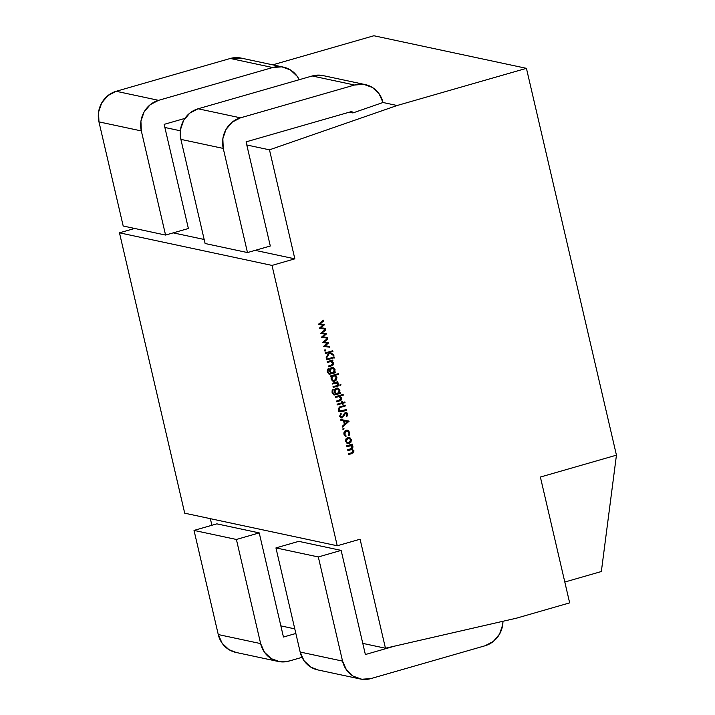 <?xml version="1.0" encoding="UTF-8"?>
<svg xmlns="http://www.w3.org/2000/svg" width="715" height="715" viewBox="0 0 715 715"><rect width="100%" height="100%" fill="white"/><g stroke="black" fill="none" stroke-linecap="round" stroke-linejoin="round"><path stroke-width="1.07" d="M540.379 477.039L616.446 455.16L526.428 68.336L397.111 105.516L269.475 149.828L294.839 258.839L272.004 265.408L337.248 545.777L360.083 539.208L385.457 648.228L516.418 618.189L569.658 602.879L540.379 477.039L616.446 455.16L601.351 571.526L564.814 582.037L601.351 571.526L616.446 455.16L526.428 68.336L397.111 105.516L269.475 149.828L246.791 144.984L269.475 149.828L294.839 258.839L255.139 250.357L294.839 258.839L272.004 265.408L337.248 545.777L184.711 513.191L119.468 232.822L272.004 265.408L119.468 232.822L184.711 513.191L337.248 545.777L360.083 539.208L385.457 648.228L362.773 643.384L385.457 648.228L516.418 618.189L569.658 602.879L540.379 477.039M347.526 443.506L350.413 442.04L350.806 439.546L348.866 437.366L347.776 437.473L349.93 437.705L351.369 439.671L350.976 442.156L349.179 443.532L346.945 443.237L345.622 441.325L345.944 438.939L347.776 437.473L345.622 441.325L347.83 443.586L349.179 443.532L350.976 442.156L351.369 439.671L349.367 437.589L351.369 439.671L350.806 439.546L350.413 442.04L350.976 442.156L349.179 443.532L347.562 443.515M342.771 429.098L343.254 428.249L344.04 428.741L343.566 429.59L342.771 429.098L343.566 429.59L344.04 428.741L343.254 428.249L342.771 429.098L343.566 429.59M345.64 413.207L344.219 413.896L341.699 417.783L342.262 417.909L340.626 417.632L339.67 416.21L340.769 413.297L341.305 413.86L340.447 415.987L342.101 417.185L345.443 412.501L346.864 412.716L347.678 413.967L346.891 416.47L346.266 415.951L346.882 414.11L345.64 413.207L342.262 417.909L344.782 414.021L346.069 413.19L345.077 413.091L346.882 414.11L346.266 415.951L346.891 416.47L347.678 413.967L345.443 412.501L344.389 413.279L342.78 416.684L340.975 417.086M342.396 401.544L342.637 402.572L344.88 401.928L345.041 402.643L342.798 403.287L343.039 404.315L342.36 404.511L342.119 403.483L337.239 404.887L337.078 404.172L341.949 402.768L341.716 401.741L342.396 401.544L341.716 401.741L341.949 402.768L337.078 404.172L337.239 404.887L342.119 403.483L342.36 404.511L343.039 404.315L342.798 403.287L345.041 402.643L344.88 401.928L342.637 402.572L342.065 402.447L342.637 402.572L342.396 401.544M339.902 390.363L339.366 392.991L340.34 392.714L340.51 393.429L334.343 394.975L332.109 392.678L332.1 390.748L333.172 389.183L332.779 392.41L333.753 394.028L335.844 394.001L334.236 391.972L334.54 389.612L336.336 388.165L338.561 388.468L339.902 390.363L337.677 388.111L336.336 388.165L334.236 391.972L335.844 394.001L334.227 394.242L332.779 392.41L333.172 389.183L332.109 392.678L334.343 394.975L340.51 393.429L340.34 392.714L338.803 392.866L339.366 392.991L339.902 390.363L339.33 390.247L339.902 390.363M339.822 385.135L340.251 384.304L340.992 384.795L340.563 385.635L339.822 385.135L340.563 385.635L340.992 384.795L340.251 384.304L339.822 385.135L340.563 385.635M331.697 376.349L330.67 376.644L330.5 375.929L338.302 373.686L338.472 374.401L335.219 375.339L336.881 377.404L336.542 379.808L334.709 381.292L332.457 380.961L331.125 379.039L331.09 377.627L331.697 376.349L331.125 379.039L333.378 381.354L334.709 381.292L336.881 377.404L335.219 375.339L338.472 374.401L338.302 373.686L330.5 375.929L330.67 376.644L331.697 376.349M327.345 362.371L327.184 361.647L332.743 360.056L332.904 360.771L331.903 361.057L333.521 362.97L333.056 365.016L328.373 366.786L328.212 366.071L332.064 364.865L332.815 363.041L330.875 361.477L327.345 362.371L331.286 361.513L330.312 361.352L332.815 363.041L332.064 364.865L328.212 366.071L328.373 366.786L331.215 365.973L333.521 362.97L331.903 361.057L332.904 360.771L332.743 360.056L327.184 361.647L327.345 362.371M333.422 357.607L333.842 356.776L334.593 357.268L334.155 358.108L333.422 357.607L334.155 358.108L334.593 357.268L333.842 356.776L333.422 357.607L334.155 358.108M324.494 350.538L324.968 349.689L325.754 350.171L325.28 351.02L324.494 350.538L325.28 351.02L325.754 350.171L324.968 349.689L324.494 350.538L325.28 351.02M320.606 333.396L325.566 329.24L325.754 330.017L322.161 332.913L326.63 333.789L323.064 336.81L327.47 337.426L327.649 338.177L321.482 337.176L325.048 334.155L320.606 333.396L325.048 334.155L321.518 337.328L327.649 338.177L327.47 337.426L323.064 336.81L326.63 333.789L322.161 332.913L325.754 330.017L325.566 329.24L320.606 333.396M318.506 324.36L323.466 320.204L323.645 320.981L320.052 323.868L324.494 324.637L320.964 327.774L325.37 328.382L325.548 329.141L319.382 328.14L322.948 325.119L318.506 324.36L322.948 325.119L319.417 328.292L325.548 329.141L325.37 328.382L320.964 327.774L324.494 324.637L320.052 323.868L323.645 320.981L323.466 320.204L318.47 324.226L322.948 325.119L318.497 324.333M322.706 342.44L327.676 338.284L327.854 339.053L324.261 341.949L328.73 342.834L325.164 345.846L329.579 346.462L329.749 347.213L323.627 346.364L327.148 343.2L322.706 342.44L327.148 343.2L323.627 346.364L329.749 347.213L329.579 346.462L325.164 345.846L328.73 342.834L324.261 341.949L327.854 339.053L327.676 338.284L322.706 342.44M325.316 353.639L325.146 352.924L332.752 350.734L332.922 351.449L330.026 352.289L333.699 354.792L333.941 355.82L329.606 352.861L326.406 358.313L326.183 357.357L328.989 352.584L325.316 353.639L328.989 352.584L326.183 357.357L326.406 358.313L329.606 352.861L333.941 355.82L333.699 354.792L330.026 352.289L332.922 351.449L332.752 350.734L325.146 352.924L325.316 353.639M326.773 359.904L326.603 359.189L332.162 357.589L332.332 358.304L326.773 359.904L332.332 358.304L332.162 357.589L326.603 359.189L326.773 359.904M335.067 369.619L334.54 372.247L335.514 371.97L335.684 372.685L329.517 374.231L327.282 371.934L327.273 370.004L328.346 368.44L327.953 371.666L328.918 373.284L331.018 373.257L329.409 371.228L329.713 368.869L331.51 367.421L333.735 367.725L335.067 369.619L332.85 367.367L331.51 367.421L329.409 371.228L331.018 373.257L329.401 373.498L327.953 371.666L328.346 368.44L327.282 371.934L329.517 374.231L335.684 372.685L335.514 371.97L333.977 372.122L334.54 372.247L335.067 369.619L334.504 369.503L335.067 369.619M332.395 384.035L332.225 383.32L337.784 381.721L337.954 382.445L337.131 382.677L338.383 383.839L338.338 384.518L337.65 384.295L336.193 383.079L332.395 384.035L336.193 383.008L338.338 384.518L337.131 382.677L337.954 382.445L337.784 381.721L332.225 383.32L332.395 384.035M333.181 387.432L333.011 386.708L338.57 385.108L338.74 385.832L333.181 387.432L338.74 385.832L338.57 385.108L333.011 386.708L333.181 387.432M335.496 397.388L335.326 396.673L343.129 394.43L343.298 395.145L340.009 396.092L341.672 397.996L341.207 400.034L339.366 400.99L336.524 401.803L336.354 401.088L340.215 399.891L340.957 398.058L340.251 396.932L339.026 396.494L335.496 397.388L339.428 396.539L338.463 396.378L340.957 398.058L340.215 399.891L336.354 401.088L336.524 401.803L339.366 400.99L341.672 397.996L340.009 396.092L343.298 395.145L343.129 394.43L335.326 396.673L335.496 397.388M339.464 407.398L338.445 409.668L339.008 409.793L340.027 407.514L339.464 407.398L345.586 405.888L344.916 405.307L345.586 405.888L345.425 405.164L339.259 407.094L345.425 405.164L345.586 405.888L340.027 407.514L339.008 409.793L340.689 411.152L346.453 409.579L346.614 410.303L342.02 411.626L339.419 411.643L338.24 410.053L339.259 407.094L338.24 410.053L339.983 411.849L346.614 410.303L346.453 409.579L339.723 410.991M340.635 419.473L349.152 421.189L342.405 427.07L342.226 426.292L344.389 424.406L343.54 420.769L340.823 420.259L340.635 419.473L340.823 420.259L343.54 420.769L344.389 424.406L342.226 426.292L342.405 427.07L349.152 421.189L340.635 419.473M346.069 430.287L348.419 430.653L349.751 432.727L349.072 435.784L348.58 435.283L349.063 432.87L348.062 431.297L346.301 430.993L344.862 432.209L344.675 434.139L346.14 435.98L345.908 436.695L343.987 434.318L344.237 431.851L346.069 430.287C344.335 431.029 343.638 432.369 343.987 434.318L345.908 436.695L346.14 435.98L344.675 434.139L346.301 430.993L347.293 430.948L349.063 432.87L348.58 435.283L349.072 435.784L349.751 432.727L349.188 432.602L348.509 435.658L349.188 432.602L349.751 432.727L347.436 430.242L346.069 430.287M346.918 446.482L346.757 445.758L352.316 444.167L352.477 444.882L351.512 445.159L353.049 446.875L352.138 449.118L353.979 450.879L353.514 452.756L348.786 454.49L348.616 453.775L352.924 452.327L353.273 450.951L351.941 449.619L347.856 450.486L347.687 449.771L351.905 448.377L352.334 446.947L351.44 445.776L346.918 446.482L350.994 445.615L352.334 446.947L350.511 448.957L347.687 449.771L347.856 450.486L351.923 449.619L353.273 450.951L351.628 452.908L348.616 453.775L348.786 454.49L351.798 453.623L353.979 450.879L352.138 449.118L353.049 446.875L351.512 445.159L352.477 444.882L352.316 444.167L346.757 445.758L346.918 446.482M365.383 84.629A24.98 23.425 -77.9 0 0 354.577 85.022L312.205 75.978L354.577 85.022L240.472 117.832L198.109 108.778L312.205 75.978L198.109 108.778L240.472 117.832A24.98 23.425 -77.9 0 0 223.25 148.425L180.877 139.371L180.475 129.683L183.603 120.46L189.797 113.122L198.109 108.778A24.98 23.425 102.1 0 0 180.877 139.371L223.25 148.425L247.479 252.565L205.107 243.511L180.877 139.371L205.107 243.511L247.479 252.565L270.297 246.005L246.067 141.865L350.994 111.701A1.662 1.564 -77.9 0 1 352.879 112.863L349.322 112.175L352.906 112.943L382.99 102.495L397.111 105.516L382.99 102.495L352.906 112.943L349.474 112.13L352.879 112.863L352.173 111.853L350.994 111.701L246.067 141.865L270.297 246.005L247.479 252.565L223.25 148.425L222.848 138.728L225.976 129.513L232.169 122.176L240.472 117.832L354.577 85.022L363.738 84.343L372.345 87.427L379.111 93.799L382.99 102.495A24.98 23.425 -77.9 0 0 365.383 84.629L323.01 75.584A24.98 23.425 102.1 0 0 312.205 75.978L323.314 75.647M180.341 130.782L164.879 127.484L180.341 130.782M294.786 628.86L280.861 625.884L294.786 628.86M134.652 228.46L119.468 232.822L134.652 228.46M204.168 239.471L173.218 232.867L204.168 239.471M211.89 525.275L210.353 518.67L211.89 525.275M373.891 35.75L526.428 68.336L373.891 35.75L272.719 64.842L373.891 35.75M365.374 654.538L394.671 646.11L365.374 654.538L341.135 550.398L298.763 541.353L341.135 550.398L365.374 654.538M318.014 669.964L310.819 667.122L304.054 660.74L300.175 652.044L275.945 547.913L298.763 541.353L275.945 547.913L318.318 556.958L341.135 550.398L318.318 556.958L342.548 661.098L300.175 652.044L275.945 547.913L318.318 556.958L342.548 661.098L300.175 652.044A24.98 23.425 102.1 0 0 317.782 669.91L360.154 678.964A24.98 23.425 -77.9 0 1 342.548 661.098L346.426 669.794L353.192 676.167L361.808 679.25L370.96 678.571A24.98 23.425 -77.9 0 1 360.154 678.964M370.96 678.571L485.065 645.761L370.96 678.571M502.967 621.272A24.98 23.425 -77.9 0 1 485.065 645.761L493.368 641.418L499.562 634.08L502.69 624.865L502.967 621.272M299.21 79.714L297.19 76.299L290.433 69.927L281.817 66.844L272.656 67.532L230.284 58.478L272.656 67.532A24.98 23.425 -77.9 0 1 283.471 67.139L241.098 58.085A24.98 23.425 102.1 0 0 230.284 58.478L116.188 91.288L158.56 100.332L272.656 67.532L158.56 100.332A24.98 23.425 -77.9 0 0 141.329 130.925L98.956 121.881L141.329 130.925L140.927 121.228L144.064 112.014L150.248 104.676L158.56 100.332L116.188 91.288A24.98 23.425 102.1 0 0 98.956 121.881L123.195 226.012L165.567 235.065L141.329 130.925L165.567 235.065L188.385 228.505L164.146 124.365L184.89 118.404L164.146 124.365L188.385 228.505L165.567 235.065L123.195 226.012L98.956 121.881L98.554 112.183L101.691 102.96L107.876 95.622L116.188 91.288L230.284 58.478L241.393 58.147M283.471 67.139A24.98 23.425 -77.9 0 1 299.201 79.714M236.102 652.464L228.898 649.622L222.142 643.25L218.263 634.554L194.024 530.414L216.851 523.854L259.223 532.898L283.453 637.038L295.858 633.472L283.453 637.038L259.223 532.898L236.397 539.468L194.024 530.414L216.851 523.854L259.223 532.898L236.397 539.468L260.635 643.598L236.397 539.468L194.024 530.414L218.263 634.554L260.635 643.598L264.514 652.295L271.271 658.667L279.887 661.75L289.048 661.071L302.043 657.335L289.048 661.071A24.98 23.425 -77.9 0 1 278.233 661.464A24.98 23.425 -77.9 0 1 260.635 643.598L218.263 634.554A24.98 23.425 102.1 0 0 235.861 652.411L278.233 661.464M323.019 320.57L323.645 320.981L319.489 323.752L320.052 323.868L319.489 323.752L323.019 320.57M323.94 324.538L324.53 324.753L320.4 327.658L320.964 327.774L320.4 327.658L323.94 324.538M324.816 328.31L325.548 329.141L319.408 328.248L324.985 329.016L324.816 328.31M325.119 329.606L325.754 330.017L321.589 332.788L322.161 332.913L321.589 332.788L325.119 329.606M326.04 333.574L326.63 333.789L322.501 336.694L323.064 336.81L322.501 336.694L326.04 333.574M326.916 337.346L327.649 338.177L321.509 337.283L327.086 338.061L326.916 337.346M324.485 334.039L320.597 333.378L324.485 334.039M327.22 338.642L327.854 339.053L323.698 341.824L324.261 341.949L323.698 341.824L327.22 338.642M328.14 342.61L328.73 342.834L324.601 345.729L325.164 345.846L324.601 345.729L328.14 342.61M329.025 346.382L329.749 347.213L323.618 346.319L329.186 347.097L329.025 346.382M326.585 343.075L322.706 342.413L326.585 343.075M325.754 350.171L324.968 349.689M325.191 350.055L324.708 350.904L325.191 350.055M332.252 350.877L332.922 351.449L329.463 352.164L333.699 354.792L333.136 354.676L333.297 355.382L329.463 352.164L332.359 351.333L332.252 350.877M329.043 352.745L329.606 352.861L329.043 352.745L326.228 357.536L329.043 352.745M328.426 352.468L325.254 353.38L328.426 352.468M334.593 357.268L333.842 356.776M334.021 357.151L333.592 357.992L334.021 357.151M331.662 357.732L332.332 358.304L326.71 359.636L331.769 358.188L331.662 357.732M332.976 363.908L332.377 361.674L331.34 360.941L332.234 360.199L332.904 360.771L331.34 360.941L333.521 362.97L332.958 362.854L330.652 365.848L331.215 365.973L328.31 366.518L332.493 364.891M330.875 361.477L327.282 362.103L330.312 361.352L331.537 361.79M335.004 372.113L335.684 372.685L328.945 374.106L335.112 372.569L335.004 372.113M327.944 369.038L328.516 369.155L327.944 369.038L327.39 371.55L329.401 373.498M332.564 367.322L334.504 369.503L333.977 372.122L334.54 370.87L334.227 368.761M329.427 373.382L328.096 372.944M330.491 372.435L329.535 370.942L329.731 369.101M332.698 368.109L331.081 368.028L331.644 368.145L331.081 368.028L329.535 370.942L330.098 371.067L331.644 368.145L332.698 368.109L334.397 369.878L332.761 372.756L331.697 372.819L329.535 370.942L331.697 372.819M330.098 371.067L331.063 372.56L332.761 372.756L334.155 371.675L334.397 369.878L333.378 368.386L331.644 368.145L330.285 369.262L330.098 371.067M333.083 381.265L335.979 379.692L336.318 377.288L334.656 375.214L337.909 374.285L337.802 373.829L338.472 374.401L334.656 375.214L336.881 377.404L336.318 377.288L334.137 381.175L334.709 381.292L333.127 381.274M331.134 376.233L330.607 376.376L331.134 376.233M333.029 380.505L331.242 378.718L331.805 378.834L333.458 375.84L332.913 375.715M332.895 375.724L334.504 375.795L332.895 375.724L331.233 378.7M334.504 375.795L336.193 377.583L334.54 380.577L333.539 380.612L331.242 378.718L333.539 380.612M336.193 377.583L335.183 376.081L333.458 375.84L332.046 376.984L331.805 378.834L332.815 380.317L334.54 380.577L335.934 379.424L336.193 377.583M337.283 381.864L337.954 382.445L336.568 382.552L338.383 383.839L337.811 383.723L337.766 384.402L336.568 382.552L337.283 381.864M336.193 383.079L332.332 383.776L336.452 383.088M340.992 384.795L340.251 384.304M340.429 384.67L340 385.51L340.429 384.67M338.07 385.26L338.74 385.832L333.119 387.164L338.177 385.707L338.07 385.26M339.84 392.857L340.51 393.429L333.78 394.859L339.938 393.313L339.84 392.857M332.77 389.782L333.342 389.907L332.77 389.782L332.216 392.294L334.227 394.242M337.391 388.066L339.33 390.247L338.803 392.866L339.366 391.614L339.062 389.505M334.254 394.126L332.922 393.688M335.326 393.179L334.361 391.686L334.548 389.881L335.925 388.763L334.361 391.686L336.524 393.563L334.361 391.686L334.924 391.811L336.479 388.889L335.907 388.772L337.525 388.853L339.232 390.622L337.587 393.5L336.524 393.563M337.525 388.853L335.907 388.772M334.924 391.811L335.889 393.304L337.587 393.5L338.981 392.419L339.232 390.622L338.213 389.13L336.479 388.889L335.112 390.006L334.924 391.811M341.127 398.907L341.109 397.871L339.437 395.976L342.735 395.029L342.628 394.573L343.298 395.145L339.437 395.976L341.672 397.996L341.109 397.871L338.803 400.874L339.366 400.99L336.461 401.544L340.671 399.882M339.026 396.494L335.433 397.129L338.463 396.378L339.688 396.807M344.371 402.071L345.041 402.643L342.235 403.171L343.039 404.315L342.297 404.243L342.235 403.171L344.478 402.527L344.371 402.071M341.556 403.367L337.176 404.619L341.556 403.367M341.895 401.687L342.065 402.447L341.895 401.687M340.689 411.152L338.445 409.668L340.126 411.027L338.445 409.668L338.418 408.766M338.856 411.518L341.457 411.5L346.051 410.178L345.944 409.722L346.614 410.303L339.732 411.769M342.101 417.185L339.884 415.871L340.742 413.744L339.884 415.871L340.447 415.987L341.305 413.86L340.537 413.529L341.305 413.86L340.769 413.297L339.67 416.21L341.332 417.944L342.262 417.909L341.073 417.864L342.977 416.747L343.709 415.192L344.272 415.317L343.709 415.192L344.219 413.896L345.783 413.181M339.884 415.871L341.538 417.068L339.884 415.871M346.283 412.466L345.443 412.501M346.006 412.439L347.678 413.967L347.115 413.842L346.319 416.344L347.115 413.842L346.319 412.609M348.562 420.974L349.152 421.189L342.288 426.56L348.562 420.974M342.977 420.652L340.814 420.241L342.977 420.652M344.514 423.682L343.844 420.813L347.651 421.555L345.077 423.798L344.514 423.682L345.077 423.798L344.407 420.938L343.844 420.813L344.514 423.682M344.407 420.938L347.651 421.555L343.844 420.813L344.407 420.938L345.077 423.798L347.651 421.555L344.407 420.938M344.04 428.741L343.254 428.249M343.477 428.616L342.994 429.465L343.477 428.616M347.293 430.948L345.729 430.868L346.301 430.993L345.729 430.868L344.112 434.014L346.14 435.98L345.39 436.445L344.112 434.014M347.15 430.189L349.188 432.602L348.679 431.377M344.174 432.387L344.844 431.368M349.93 437.705L349.152 437.41M347.436 442.737L346.167 441.95M348.965 438.143L347.374 438.072L347.937 438.188L347.374 438.072L345.738 441.003L346.301 441.128L347.937 438.188L348.965 438.143L350.69 439.868L349.009 442.808L347.973 442.853L345.729 440.994M345.72 439.841L346.453 438.581M345.738 441.003L347.973 442.853M346.301 441.128L347.302 442.585L349.009 442.808L350.413 441.691L350.69 439.868L349.653 438.411L347.937 438.188L346.543 439.305L346.301 441.128M353.416 451.755L353.416 450.763L351.574 449.002L352.486 446.75L350.949 445.043L351.807 444.31L352.477 444.882L350.949 445.043L352.486 445.749L351.923 445.624L353.049 446.875L352.486 446.75L351.574 449.002L353.979 450.879L353.416 450.763L351.235 453.507L351.798 453.623L348.723 454.222L352.96 452.622M351.923 449.619L349.447 449.744M350.994 445.615L346.855 446.214L348.697 445.686M332.85 367.367L332.278 367.251M337.677 388.111L337.105 387.995M347.436 430.242L346.864 430.117"/></g></svg>
